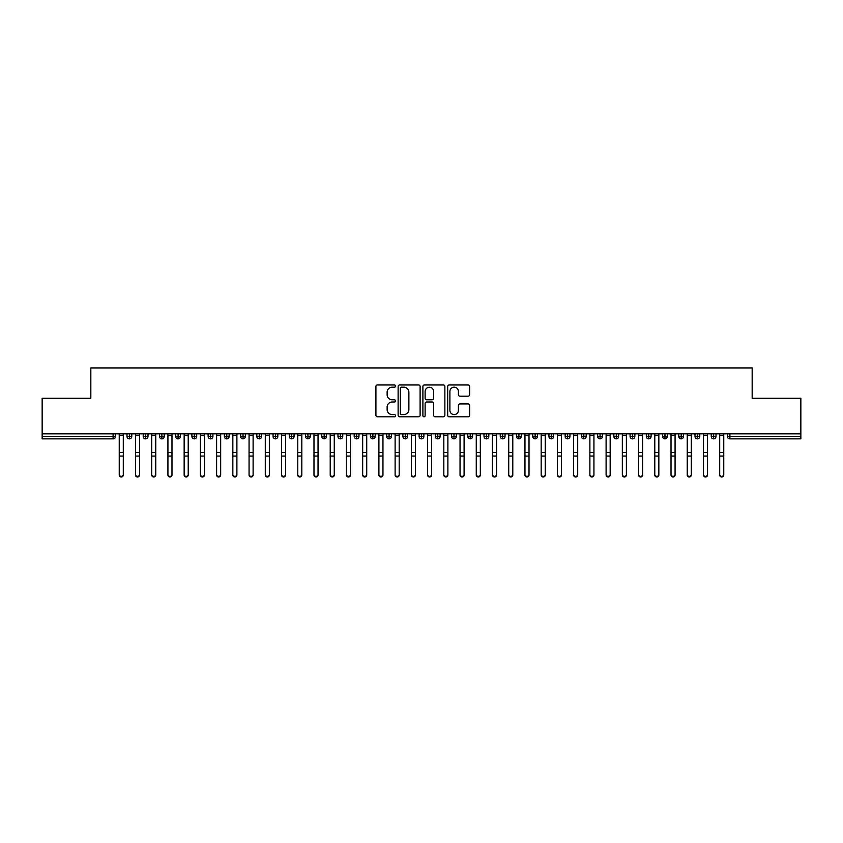 <?xml version="1.0" encoding="UTF-8"?>
<svg xmlns="http://www.w3.org/2000/svg" width="843" height="843" viewBox="0 0 843 843"><rect width="100%" height="100%" fill="white"/><g stroke="black" fill="none" stroke-linecap="round" stroke-linejoin="round"><path stroke-width="1.26" d="M395.536 386.073A1.117 1.117 0 0 0 394.419 384.956L377.495 384.956A1.591 1.591 0 0 0 375.904 386.547L375.904 415.22A1.591 1.591 0 0 0 377.495 416.811L394.419 416.811A1.117 1.117 0 0 0 395.536 415.694A1.117 1.117 0 0 0 394.419 414.587L392.227 414.587A5.1 5.1 0 0 1 387.127 409.487L387.127 407.095A5.1 5.1 0 0 1 392.227 401.995L394.419 401.995A1.117 1.117 0 0 0 395.536 400.889A1.117 1.117 0 0 0 394.419 399.772L392.227 399.772A5.1 5.1 0 0 1 387.127 394.672L387.127 392.28A5.1 5.1 0 0 1 392.227 387.19L394.419 387.19A1.117 1.117 0 0 0 395.536 386.073M468.055 396.189A1.591 1.591 0 0 0 469.646 394.587L469.646 386.547A1.591 1.591 0 0 0 468.055 384.956L449.256 384.956A1.591 1.591 0 0 0 447.665 386.547L447.665 415.22A1.591 1.591 0 0 0 449.256 416.811L468.055 416.811A1.591 1.591 0 0 0 469.646 415.22L469.646 405.504A1.591 1.591 0 0 0 468.055 403.913L460.015 403.913A1.591 1.591 0 0 0 458.413 405.504L458.413 410.32A4.257 4.257 0 0 1 454.156 414.587A4.257 4.257 0 0 1 449.899 410.32L449.899 391.447A4.257 4.257 0 0 1 454.156 387.19A4.257 4.257 0 0 1 458.413 391.447L458.413 394.587A1.591 1.591 0 0 0 460.015 396.189L468.055 396.189M42.15 433.829L800.85 433.829L800.85 398.286L752.167 398.286L752.167 367.938L90.833 367.938L90.833 398.286L42.15 398.286L42.15 436.421L113.11 436.421L113.11 433.829M420.109 386.547A1.591 1.591 0 0 0 418.518 384.956L399.719 384.956A1.591 1.591 0 0 0 398.128 386.547L398.128 415.22A1.591 1.591 0 0 0 399.719 416.811L418.518 416.811A1.591 1.591 0 0 0 420.109 415.22L420.109 386.547M424.482 384.956L443.281 384.956A1.591 1.591 0 0 1 444.872 386.547L444.872 415.22A1.591 1.591 0 0 1 443.281 416.811L435.241 416.811A1.591 1.591 0 0 1 433.65 415.22L433.65 403.597A1.591 1.591 0 0 0 432.059 401.995L426.716 401.995A1.591 1.591 0 0 0 425.125 403.597L425.125 415.694A1.117 1.117 0 0 1 424.008 416.811A1.117 1.117 0 0 1 422.891 415.694L422.891 386.547A1.591 1.591 0 0 1 424.482 384.956M115.544 436.421L113.11 436.421L113.11 438.855A2.434 2.434 0 0 0 115.544 436.421L115.544 433.829L115.544 436.421A2.434 2.434 0 0 1 113.11 438.855L42.15 438.855L42.15 436.421M800.85 433.829L800.85 438.855L729.89 438.855A2.434 2.434 0 0 1 727.456 436.421L727.456 433.829M129.422 433.829L129.422 438.855A2.434 2.434 0 0 1 126.987 436.421L126.987 433.829L126.987 436.421A2.434 2.434 0 0 0 129.422 438.855A2.434 2.434 0 0 0 131.771 436.432L131.771 433.829M145.649 433.829L145.649 438.855A2.434 2.434 0 0 1 143.215 436.421L143.215 433.829L143.215 436.421A2.434 2.434 0 0 0 145.649 438.855A2.434 2.434 0 0 0 147.999 436.432L147.999 433.829M161.877 433.829L161.877 438.855A2.434 2.434 0 0 1 159.443 436.421L159.443 433.829L159.443 436.421A2.434 2.434 0 0 0 161.877 438.855A2.434 2.434 0 0 0 164.227 436.432L164.227 433.829M178.105 433.829L178.105 438.855A2.434 2.434 0 0 1 175.671 436.421L175.671 433.829L175.671 436.421A2.434 2.434 0 0 0 178.105 438.855A2.434 2.434 0 0 0 180.465 436.432L180.465 433.829M194.333 433.829L194.333 438.855A2.434 2.434 0 0 1 191.898 436.421L191.898 433.829L191.898 436.421A2.434 2.434 0 0 0 194.333 438.855A2.434 2.434 0 0 0 196.693 436.432L196.693 433.829M210.56 433.829L210.56 438.855A2.434 2.434 0 0 1 208.126 436.421L208.126 433.829L208.126 436.421A2.434 2.434 0 0 0 210.56 438.855A2.434 2.434 0 0 0 212.921 436.432L212.921 433.829M226.799 433.829L226.799 438.855A2.434 2.434 0 0 1 224.364 436.421L224.364 433.829L224.364 436.421A2.434 2.434 0 0 0 226.799 438.855A2.434 2.434 0 0 0 229.148 436.432L229.148 433.829M243.026 433.829L243.026 438.855A2.434 2.434 0 0 1 240.592 436.421L240.592 433.829L240.592 436.421A2.434 2.434 0 0 0 243.026 438.855A2.434 2.434 0 0 0 245.376 436.432L245.376 433.829M259.254 433.829L259.254 438.855A2.434 2.434 0 0 1 256.82 436.421L256.82 433.829L256.82 436.421A2.434 2.434 0 0 0 259.254 438.855A2.434 2.434 0 0 0 261.604 436.432L261.604 433.829M275.482 433.829L275.482 438.855A2.434 2.434 0 0 1 273.048 436.421L273.048 433.829L273.048 436.421A2.434 2.434 0 0 0 275.482 438.855A2.434 2.434 0 0 0 277.832 436.432L277.832 433.829M291.71 433.829L291.71 438.855A2.434 2.434 0 0 1 289.275 436.421L289.275 433.829L289.275 436.421A2.434 2.434 0 0 0 291.71 438.855A2.434 2.434 0 0 0 294.059 436.432L294.059 433.829M307.937 433.829L307.937 438.855A2.434 2.434 0 0 1 305.503 436.421L305.503 433.829L305.503 436.421A2.434 2.434 0 0 0 307.937 438.855A2.434 2.434 0 0 0 310.287 436.432L310.287 433.829M324.165 433.829L324.165 438.855A2.434 2.434 0 0 1 321.731 436.421A2.434 2.434 0 0 0 324.165 438.855A2.434 2.434 0 0 1 321.731 436.421L321.731 433.829M326.526 433.829L326.526 436.432A2.434 2.434 0 0 1 324.165 438.855A2.434 2.434 0 0 0 326.526 436.432L321.731 436.421M340.393 438.855A2.434 2.434 0 0 1 337.959 436.421L337.959 433.829L337.959 436.421A2.434 2.434 0 0 0 340.393 438.855A2.434 2.434 0 0 0 342.753 436.432L342.753 433.829L342.753 436.421A2.434 2.434 0 0 1 340.393 438.855L340.393 436.421L342.753 436.421M356.621 433.829L356.621 438.855A2.434 2.434 0 0 1 354.186 436.421L354.186 433.829L354.186 436.421A2.434 2.434 0 0 0 356.621 438.855A2.434 2.434 0 0 0 358.981 436.432L358.981 433.829M372.859 433.829L372.859 438.855A2.434 2.434 0 0 1 370.425 436.421L370.425 433.829L370.425 436.421A2.434 2.434 0 0 0 372.859 438.855A2.434 2.434 0 0 0 375.209 436.432L375.209 433.829M389.087 433.829L389.087 436.421L386.652 436.421L386.652 433.829L386.652 436.421A2.434 2.434 0 0 0 389.087 438.855A2.434 2.434 0 0 0 391.437 436.432L391.437 433.829L391.437 436.421A2.434 2.434 0 0 1 389.087 438.855A2.434 2.434 0 0 1 386.652 436.421A2.434 2.434 0 0 0 389.087 438.855L389.087 436.421L391.437 436.421M405.314 433.829L405.314 438.855A2.434 2.434 0 0 1 402.88 436.421L402.88 433.829L402.88 436.421A2.434 2.434 0 0 0 405.314 438.855A2.434 2.434 0 0 0 407.664 436.432L407.664 433.829M421.542 433.829L421.542 438.855A2.434 2.434 0 0 1 419.108 436.421L419.108 433.829L419.108 436.421A2.434 2.434 0 0 0 421.542 438.855A2.434 2.434 0 0 0 423.892 436.432L423.892 433.829M437.77 433.829L437.77 438.855A2.434 2.434 0 0 1 435.336 436.421L435.336 433.829L435.336 436.421A2.434 2.434 0 0 0 437.77 438.855A2.434 2.434 0 0 0 440.12 436.432L440.12 433.829M453.998 433.829L453.998 438.855A2.434 2.434 0 0 1 451.563 436.421L451.563 433.829M456.348 433.829L456.348 436.421A2.434 2.434 0 0 1 453.998 438.855A2.434 2.434 0 0 0 456.348 436.432L451.563 436.421A2.434 2.434 0 0 0 453.998 438.855M470.225 433.829L470.225 438.855A2.434 2.434 0 0 1 467.791 436.421L467.791 433.829L467.791 436.421A2.434 2.434 0 0 0 470.225 438.855A2.434 2.434 0 0 0 472.575 436.432L472.575 433.829M486.453 433.829L486.453 438.855A2.434 2.434 0 0 1 484.019 436.421L484.019 433.829M488.814 433.829L488.814 436.421A2.434 2.434 0 0 1 486.453 438.855A2.434 2.434 0 0 0 488.814 436.432L484.019 436.421A2.434 2.434 0 0 0 486.453 438.855M502.681 433.829L502.681 438.855A2.434 2.434 0 0 1 500.247 436.421L500.247 433.829M505.041 433.829L505.041 436.421A2.434 2.434 0 0 1 502.681 438.855A2.434 2.434 0 0 0 505.041 436.432L500.247 436.421A2.434 2.434 0 0 0 502.681 438.855M518.909 433.829L518.909 438.855A2.434 2.434 0 0 1 516.474 436.421A2.434 2.434 0 0 0 518.909 438.855A2.434 2.434 0 0 1 516.474 436.421L516.474 433.829M521.269 433.829L521.269 436.432L521.269 433.829M535.147 433.829L535.147 438.855A2.434 2.434 0 0 1 532.713 436.421L532.713 433.829M537.497 433.829L537.497 436.421A2.434 2.434 0 0 1 535.147 438.855A2.434 2.434 0 0 0 537.497 436.432L532.713 436.421A2.434 2.434 0 0 0 535.147 438.855M551.375 433.829L551.375 438.855A2.434 2.434 0 0 1 548.941 436.421L548.941 433.829M553.725 433.829L553.725 436.421A2.434 2.434 0 0 1 551.375 438.855A2.434 2.434 0 0 0 553.725 436.432L548.941 436.421A2.434 2.434 0 0 0 551.375 438.855M567.602 433.829L567.602 438.855A2.434 2.434 0 0 1 565.168 436.421L565.168 433.829M569.952 433.829L569.952 436.421A2.434 2.434 0 0 1 567.602 438.855A2.434 2.434 0 0 0 569.952 436.432L565.168 436.421A2.434 2.434 0 0 0 567.602 438.855M583.83 433.829L583.83 438.855A2.434 2.434 0 0 1 581.396 436.421L581.396 433.829M586.18 433.829L586.18 436.421A2.434 2.434 0 0 1 583.83 438.855A2.434 2.434 0 0 0 586.18 436.432L581.396 436.421A2.434 2.434 0 0 0 583.83 438.855M600.058 433.829L600.058 438.855A2.434 2.434 0 0 1 597.624 436.421L597.624 433.829M602.408 433.829L602.408 436.432L602.408 433.829M616.286 433.829L616.286 438.855A2.434 2.434 0 0 1 613.852 436.421L613.852 433.829M618.636 433.829L618.636 436.421A2.434 2.434 0 0 1 616.286 438.855A2.434 2.434 0 0 0 618.636 436.432L613.852 436.421A2.434 2.434 0 0 0 616.286 438.855M632.513 433.829L632.513 438.855A2.434 2.434 0 0 1 630.079 436.421L630.079 433.829L630.079 436.421A2.434 2.434 0 0 0 632.513 438.855A2.434 2.434 0 0 0 634.874 436.432L634.874 433.829M648.741 433.829L648.741 438.855A2.434 2.434 0 0 1 646.307 436.421L646.307 433.829M651.102 433.829L651.102 436.432L651.102 433.829M664.969 433.829L664.969 438.855A2.434 2.434 0 0 1 662.535 436.421A2.434 2.434 0 0 0 664.969 438.855A2.434 2.434 0 0 1 662.535 436.421L662.535 433.829M667.329 433.829L667.329 436.432L667.329 433.829M681.207 433.829L681.207 438.855A2.434 2.434 0 0 1 678.773 436.421L678.773 433.829L678.773 436.421A2.434 2.434 0 0 0 681.207 438.855A2.434 2.434 0 0 0 683.557 436.432L683.557 433.829M697.435 433.829L697.435 438.855A2.434 2.434 0 0 1 695.001 436.421A2.434 2.434 0 0 0 697.435 438.855A2.434 2.434 0 0 1 695.001 436.421L695.001 433.829M699.785 433.829L699.785 436.432A2.434 2.434 0 0 1 697.435 438.855A2.434 2.434 0 0 0 699.785 436.432L695.001 436.421M713.663 433.829L713.663 438.855A2.434 2.434 0 0 1 711.229 436.421L711.229 433.829L711.229 436.421A2.434 2.434 0 0 0 713.663 438.855A2.434 2.434 0 0 0 716.013 436.432L716.013 433.829M340.393 433.829L340.393 436.421L337.959 436.421M518.909 438.855A2.434 2.434 0 0 0 521.269 436.432A2.434 2.434 0 0 1 518.909 438.855M600.058 438.855A2.434 2.434 0 0 0 602.408 436.432A2.434 2.434 0 0 1 600.058 438.855A2.434 2.434 0 0 1 597.624 436.421L602.408 436.421M648.741 438.855A2.434 2.434 0 0 0 651.102 436.432A2.434 2.434 0 0 1 648.741 438.855A2.434 2.434 0 0 1 646.307 436.421L651.102 436.421M664.969 438.855A2.434 2.434 0 0 0 667.329 436.432A2.434 2.434 0 0 1 664.969 438.855M401.468 387.19A1.117 1.117 0 0 0 400.351 388.296L400.351 413.47A1.117 1.117 0 0 0 401.468 414.587L403.776 414.587A5.1 5.1 0 0 0 408.876 409.487L408.876 392.28A5.1 5.1 0 0 0 403.776 387.19L401.468 387.19M433.65 391.521A4.257 4.257 0 0 0 429.382 387.264A4.257 4.257 0 0 0 425.125 391.521L425.125 398.181A1.591 1.591 0 0 0 426.716 399.772L432.059 399.772A1.591 1.591 0 0 0 433.65 398.181L433.65 391.521M123.299 475.062A2.034 1.939 180 0 1 121.266 477.001A2.034 1.939 180 0 1 119.242 475.062L119.242 474.43A2.034 1.939 -0 0 0 121.266 476.369A2.034 1.939 -0 0 0 123.299 474.43L123.299 456.685M119.242 433.829L119.242 474.43M123.299 433.829L123.299 474.43M139.527 475.062A2.034 1.939 180 0 1 137.493 477.001A2.034 1.939 180 0 1 135.47 475.062L135.47 474.43A2.034 1.939 -0 0 0 137.493 476.369A2.034 1.939 -0 0 0 139.527 474.43L139.527 456.685M155.755 475.062A2.034 1.939 180 0 1 153.721 477.001A2.034 1.939 180 0 1 151.698 475.062L151.698 474.43A2.034 1.939 -0 0 0 153.721 476.369A2.034 1.939 -0 0 0 155.755 474.43L155.755 456.685M171.983 475.062A2.034 1.939 180 0 1 169.949 477.001A2.034 1.939 180 0 1 167.926 475.062L167.926 474.43A2.034 1.939 -0 0 0 169.949 476.369A2.034 1.939 -0 0 0 171.983 474.43L171.983 456.685M188.21 475.062A2.034 1.939 180 0 1 186.177 477.001A2.034 1.939 180 0 1 184.153 475.062L184.153 474.43A2.034 1.939 -0 0 0 186.177 476.369A2.034 1.939 -0 0 0 188.21 474.43L188.21 456.685M135.47 433.829L135.47 474.43M139.527 433.829L139.527 474.43M151.698 433.829L151.698 474.43M155.755 433.829L155.755 474.43M167.926 433.829L167.926 474.43M171.983 433.829L171.983 474.43M184.153 433.829L184.153 474.43M188.21 433.829L188.21 474.43M204.438 475.062A2.034 1.939 180 0 1 202.415 477.001A2.034 1.939 180 0 1 200.381 475.062L200.381 474.43A2.034 1.939 -0 0 0 202.415 476.369A2.034 1.939 -0 0 0 204.438 474.43L204.438 456.685M200.381 433.829L200.381 474.43M204.438 433.829L204.438 474.43M220.666 475.062A2.034 1.939 180 0 1 218.643 477.001A2.034 1.939 180 0 1 216.609 475.062L216.609 474.43A2.034 1.939 -0 0 0 218.643 476.369A2.034 1.939 -0 0 0 220.666 474.43L220.666 456.685M236.894 475.062A2.034 1.939 180 0 1 234.87 477.001A2.034 1.939 180 0 1 232.837 475.062L232.837 474.43A2.034 1.939 -0 0 0 234.87 476.369A2.034 1.939 -0 0 0 236.894 474.43L236.894 456.685M253.121 475.062A2.034 1.939 180 0 1 251.098 477.001A2.034 1.939 180 0 1 249.064 475.062L249.064 474.43A2.034 1.939 -0 0 0 251.098 476.369A2.034 1.939 -0 0 0 253.121 474.43L253.121 456.685M269.349 475.062A2.034 1.939 180 0 1 267.326 477.001A2.034 1.939 180 0 1 265.292 475.062L265.292 474.43A2.034 1.939 -0 0 0 267.326 476.369A2.034 1.939 -0 0 0 269.349 474.43L269.349 456.685M216.609 433.829L216.609 474.43M220.666 433.829L220.666 474.43M232.837 433.829L232.837 474.43M236.894 433.829L236.894 474.43M249.064 433.829L249.064 474.43M253.121 433.829L253.121 474.43M265.292 433.829L265.292 474.43M269.349 433.829L269.349 474.43M285.587 475.062A2.034 1.939 180 0 1 283.554 477.001A2.034 1.939 180 0 1 281.53 475.062L281.53 474.43A2.034 1.939 -0 0 0 283.554 476.369A2.034 1.939 -0 0 0 285.587 474.43L285.587 456.685M301.815 475.062A2.034 1.939 180 0 1 299.781 477.001A2.034 1.939 180 0 1 297.758 475.062L297.758 474.43A2.034 1.939 -0 0 0 299.781 476.369A2.034 1.939 -0 0 0 301.815 474.43L301.815 456.685M318.043 475.062A2.034 1.939 180 0 1 316.009 477.001A2.034 1.939 180 0 1 313.986 475.062L313.986 474.43A2.034 1.939 -0 0 0 316.009 476.369A2.034 1.939 -0 0 0 318.043 474.43L318.043 456.685M334.271 475.062A2.034 1.939 180 0 1 332.237 477.001A2.034 1.939 180 0 1 330.214 475.062L330.214 474.43A2.034 1.939 -0 0 0 332.237 476.369A2.034 1.939 -0 0 0 334.271 474.43L334.271 456.685M350.498 475.062A2.034 1.939 180 0 1 348.475 477.001A2.034 1.939 180 0 1 346.441 475.062L346.441 474.43A2.034 1.939 -0 0 0 348.475 476.369A2.034 1.939 -0 0 0 350.498 474.43L350.498 456.685M281.53 433.829L281.53 474.43M285.587 433.829L285.587 474.43M297.758 433.829L297.758 474.43M301.815 433.829L301.815 474.43M313.986 433.829L313.986 474.43M318.043 433.829L318.043 474.43M330.214 433.829L330.214 474.43M334.271 433.829L334.271 474.43M346.441 433.829L346.441 474.43M350.498 433.829L350.498 474.43M366.726 475.062A2.034 1.939 180 0 1 364.703 477.001A2.034 1.939 180 0 1 362.669 475.062L362.669 474.43A2.034 1.939 -0 0 0 364.703 476.369A2.034 1.939 -0 0 0 366.726 474.43L366.726 456.685M362.669 433.829L362.669 474.43M366.726 433.829L366.726 474.43M382.954 475.062A2.034 1.939 180 0 1 380.931 477.001A2.034 1.939 180 0 1 378.897 475.062L378.897 474.43A2.034 1.939 -0 0 0 380.931 476.369A2.034 1.939 -0 0 0 382.954 474.43L382.954 456.685M378.897 433.829L378.897 474.43M382.954 433.829L382.954 474.43M399.182 475.062A2.034 1.939 180 0 1 397.158 477.001A2.034 1.939 180 0 1 395.125 475.062L395.125 474.43A2.034 1.939 -0 0 0 397.158 476.369A2.034 1.939 -0 0 0 399.182 474.43L399.182 456.685M395.125 433.829L395.125 474.43M399.182 433.829L399.182 474.43M415.409 475.062A2.034 1.939 180 0 1 413.386 477.001A2.034 1.939 180 0 1 411.352 475.062L411.352 474.43A2.034 1.939 -0 0 0 413.386 476.369A2.034 1.939 -0 0 0 415.409 474.43L415.409 456.685M411.352 433.829L411.352 474.43M415.409 433.829L415.409 474.43M431.648 475.062A2.034 1.939 180 0 1 429.614 477.001A2.034 1.939 180 0 1 427.591 475.062L427.591 474.43A2.034 1.939 -0 0 0 429.614 476.369A2.034 1.939 -0 0 0 431.648 474.43L431.648 456.685M427.591 433.829L427.591 474.43M431.648 433.829L431.648 474.43M447.875 475.062A2.034 1.939 180 0 1 445.842 477.001A2.034 1.939 180 0 1 443.818 475.062L443.818 474.43A2.034 1.939 -0 0 0 445.842 476.369A2.034 1.939 -0 0 0 447.875 474.43L447.875 456.685M443.818 433.829L443.818 474.43M447.875 433.829L447.875 474.43M464.103 475.062A2.034 1.939 180 0 1 462.069 477.001A2.034 1.939 180 0 1 460.046 475.062L460.046 474.43A2.034 1.939 -0 0 0 462.069 476.369A2.034 1.939 -0 0 0 464.103 474.43L464.103 456.685M460.046 475.062L460.046 433.829M464.103 433.829L464.103 474.43M480.331 475.062A2.034 1.939 180 0 1 478.297 477.001A2.034 1.939 180 0 1 476.274 475.062L476.274 474.43A2.034 1.939 -0 0 0 478.297 476.369A2.034 1.939 -0 0 0 480.331 474.43L480.331 456.685M476.274 433.829L476.274 474.43M480.331 433.829L480.331 474.43M496.559 475.062A2.034 1.939 180 0 1 494.525 477.001A2.034 1.939 180 0 1 492.502 475.062L492.502 474.43A2.034 1.939 -0 0 0 494.525 476.369A2.034 1.939 -0 0 0 496.559 474.43L496.559 456.685M492.502 433.829L492.502 474.43M496.559 433.829L496.559 474.43M512.786 475.062A2.034 1.939 180 0 1 510.763 477.001A2.034 1.939 180 0 1 508.729 475.062L508.729 474.43A2.034 1.939 -0 0 0 510.763 476.369A2.034 1.939 -0 0 0 512.786 474.43L512.786 456.685M508.729 475.062L508.729 433.829M512.786 433.829L512.786 474.43M529.014 475.062A2.034 1.939 180 0 1 526.991 477.001A2.034 1.939 180 0 1 524.957 475.062L524.957 474.43A2.034 1.939 -0 0 0 526.991 476.369A2.034 1.939 -0 0 0 529.014 474.43L529.014 456.685M524.957 475.062L524.957 433.829M529.014 433.829L529.014 474.43M545.242 475.062A2.034 1.939 180 0 1 543.219 477.001A2.034 1.939 180 0 1 541.185 475.062L541.185 474.43A2.034 1.939 -0 0 0 543.219 476.369A2.034 1.939 -0 0 0 545.242 474.43L545.242 456.685M541.185 475.062L541.185 433.829M545.242 433.829L545.242 474.43M561.47 475.062A2.034 1.939 180 0 1 559.446 477.001A2.034 1.939 180 0 1 557.413 475.062L557.413 474.43A2.034 1.939 -0 0 0 559.446 476.369A2.034 1.939 -0 0 0 561.47 474.43L561.47 456.685M557.413 433.829L557.413 474.43M561.47 433.829L561.47 474.43M577.708 475.062A2.034 1.939 180 0 1 575.674 477.001A2.034 1.939 180 0 1 573.651 475.062L573.651 474.43A2.034 1.939 -0 0 0 575.674 476.369A2.034 1.939 -0 0 0 577.708 474.43L577.708 456.685M573.651 475.062L573.651 433.829M577.708 433.829L577.708 474.43M593.936 475.062A2.034 1.939 180 0 1 591.902 477.001A2.034 1.939 180 0 1 589.879 475.062L589.879 474.43A2.034 1.939 -0 0 0 591.902 476.369A2.034 1.939 -0 0 0 593.936 474.43L593.936 456.685M589.879 433.829L589.879 474.43M593.936 433.829L593.936 474.43M610.163 475.062A2.034 1.939 180 0 1 608.13 477.001A2.034 1.939 180 0 1 606.106 475.062L606.106 474.43A2.034 1.939 -0 0 0 608.13 476.369A2.034 1.939 -0 0 0 610.163 474.43L610.163 456.685M606.106 433.829L606.106 474.43M610.163 433.829L610.163 474.43M626.391 475.062A2.034 1.939 180 0 1 624.357 477.001A2.034 1.939 180 0 1 622.334 475.062L622.334 474.43A2.034 1.939 -0 0 0 624.357 476.369A2.034 1.939 -0 0 0 626.391 474.43L626.391 456.685M622.334 475.062L622.334 433.829M626.391 433.829L626.391 474.43M642.619 475.062A2.034 1.939 180 0 1 640.585 477.001A2.034 1.939 180 0 1 638.562 475.062L638.562 474.43A2.034 1.939 -0 0 0 640.585 476.369A2.034 1.939 -0 0 0 642.619 474.43L642.619 456.685M638.562 475.062L638.562 433.829M642.619 433.829L642.619 474.43M658.847 475.062A2.034 1.939 180 0 1 656.823 477.001A2.034 1.939 180 0 1 654.79 475.062L654.79 474.43A2.034 1.939 -0 0 0 656.823 476.369A2.034 1.939 -0 0 0 658.847 474.43L658.847 456.685M654.79 433.829L654.79 474.43M658.847 433.829L658.847 474.43M675.074 475.062A2.034 1.939 180 0 1 673.051 477.001A2.034 1.939 180 0 1 671.017 475.062L671.017 474.43A2.034 1.939 -0 0 0 673.051 476.369A2.034 1.939 -0 0 0 675.074 474.43L675.074 456.685M671.017 475.062L671.017 433.829M675.074 433.829L675.074 474.43M691.302 475.062A2.034 1.939 180 0 1 689.279 477.001A2.034 1.939 180 0 1 687.245 475.062L687.245 474.43A2.034 1.939 -0 0 0 689.279 476.369A2.034 1.939 -0 0 0 691.302 474.43L691.302 456.685M687.245 475.062L687.245 433.829M691.302 433.829L691.302 474.43M707.53 475.062A2.034 1.939 180 0 1 705.507 477.001A2.034 1.939 180 0 1 703.473 475.062L703.473 474.43A2.034 1.939 -0 0 0 705.507 476.369A2.034 1.939 -0 0 0 707.53 474.43L707.53 456.685M703.473 475.062L703.473 433.829M707.53 433.829L707.53 474.43M723.758 475.062A2.034 1.939 180 0 1 721.734 477.001A2.034 1.939 180 0 1 719.701 475.062L719.701 474.43A2.034 1.939 -0 0 0 721.734 476.369A2.034 1.939 -0 0 0 723.758 474.43L723.758 456.685M719.701 475.062L719.701 433.829M723.758 433.829L723.758 474.43M729.89 433.829L729.89 436.421L800.85 436.421M729.89 436.421L729.89 438.855A2.434 2.434 0 0 1 727.456 436.421L729.89 436.421M126.987 436.421A2.434 2.434 0 0 0 129.422 438.855A2.434 2.434 0 0 0 131.771 436.432L126.987 436.421M143.215 436.421A2.434 2.434 0 0 0 145.649 438.855A2.434 2.434 0 0 0 147.999 436.432L143.215 436.421M159.443 436.421A2.434 2.434 0 0 0 161.877 438.855A2.434 2.434 0 0 0 164.227 436.432L159.443 436.421M175.671 436.421A2.434 2.434 0 0 0 178.105 438.855A2.434 2.434 0 0 0 180.465 436.432L175.671 436.421M191.898 436.421A2.434 2.434 0 0 0 194.333 438.855A2.434 2.434 0 0 0 196.693 436.432L191.898 436.421M208.126 436.421L212.921 436.421A2.434 2.434 0 0 1 210.56 438.855M224.364 436.421A2.434 2.434 0 0 0 226.799 438.855A2.434 2.434 0 0 0 229.148 436.432L224.364 436.421M240.592 436.421L245.376 436.421A2.434 2.434 0 0 1 243.026 438.855M256.82 436.421A2.434 2.434 0 0 0 259.254 438.855A2.434 2.434 0 0 0 261.604 436.432L256.82 436.421M273.048 436.421A2.434 2.434 0 0 0 275.482 438.855A2.434 2.434 0 0 0 277.832 436.432L273.048 436.421M289.275 436.421A2.434 2.434 0 0 0 291.71 438.855A2.434 2.434 0 0 0 294.059 436.432L289.275 436.421M305.503 436.421A2.434 2.434 0 0 0 307.937 438.855A2.434 2.434 0 0 0 310.287 436.432L305.503 436.421M354.186 436.421L358.981 436.421A2.434 2.434 0 0 1 356.621 438.855M370.425 436.421A2.434 2.434 0 0 0 372.859 438.855A2.434 2.434 0 0 0 375.209 436.432L370.425 436.421M402.88 436.421L407.664 436.421A2.434 2.434 0 0 1 405.314 438.855M419.108 436.421A2.434 2.434 0 0 0 421.542 438.855A2.434 2.434 0 0 0 423.892 436.432L419.108 436.421M435.336 436.421L440.12 436.421A2.434 2.434 0 0 1 437.77 438.855M467.791 436.421L472.575 436.421A2.434 2.434 0 0 1 470.225 438.855M516.474 436.421L521.269 436.421M630.079 436.421L634.874 436.421A2.434 2.434 0 0 1 632.513 438.855M662.535 436.421L667.329 436.421M678.773 436.421A2.434 2.434 0 0 0 681.207 438.855A2.434 2.434 0 0 0 683.557 436.432L678.773 436.421M711.229 436.421L716.013 436.421A2.434 2.434 0 0 1 713.663 438.855M123.299 435.315L119.242 435.315M123.299 452.449L119.242 452.449M123.299 456.052L119.242 456.052M139.527 435.315L135.47 435.315M139.527 452.449L135.47 452.449M139.527 456.052L135.47 456.052M155.755 435.315L151.698 435.315M155.755 452.449L151.698 452.449M155.755 456.052L151.698 456.052M171.983 435.315L167.926 435.315M171.983 452.449L167.926 452.449M171.983 456.052L167.926 456.052M188.21 435.315L184.153 435.315M188.21 452.449L184.153 452.449M188.21 456.052L184.153 456.052M204.438 435.315L200.381 435.315M204.438 452.449L200.381 452.449M204.438 456.052L200.381 456.052M220.666 435.315L216.609 435.315M220.666 452.449L216.609 452.449M220.666 456.052L216.609 456.052M236.894 435.315L232.837 435.315M236.894 452.449L232.837 452.449M236.894 456.052L232.837 456.052M253.121 435.315L249.064 435.315M253.121 452.449L249.064 452.449M253.121 456.052L249.064 456.052M269.349 435.315L265.292 435.315M269.349 452.449L265.292 452.449M269.349 456.052L265.292 456.052M285.587 435.315L281.53 435.315M285.587 452.449L281.53 452.449M285.587 456.052L281.53 456.052M301.815 435.315L297.758 435.315M301.815 452.449L297.758 452.449M301.815 456.052L297.758 456.052M318.043 435.315L313.986 435.315M318.043 452.449L313.986 452.449M318.043 456.052L313.986 456.052M334.271 435.315L330.214 435.315M334.271 452.449L330.214 452.449M334.271 456.052L330.214 456.052M350.498 435.315L346.441 435.315M350.498 452.449L346.441 452.449M350.498 456.052L346.441 456.052M366.726 435.315L362.669 435.315M366.726 452.449L362.669 452.449M366.726 456.052L362.669 456.052M382.954 435.315L378.897 435.315M382.954 452.449L378.897 452.449M382.954 456.052L378.897 456.052M399.182 435.315L395.125 435.315M399.182 452.449L395.125 452.449M399.182 456.052L395.125 456.052M415.409 435.315L411.352 435.315M415.409 452.449L411.352 452.449M415.409 456.052L411.352 456.052M431.648 435.315L427.591 435.315M431.648 452.449L427.591 452.449M431.648 456.052L427.591 456.052M447.875 435.315L443.818 435.315M447.875 452.449L443.818 452.449M447.875 456.052L443.818 456.052M464.103 435.315L460.046 435.315M464.103 452.449L460.046 452.449M464.103 456.052L460.046 456.052M480.331 435.315L476.274 435.315M480.331 452.449L476.274 452.449M480.331 456.052L476.274 456.052M496.559 435.315L492.502 435.315M496.559 452.449L492.502 452.449M496.559 456.052L492.502 456.052M512.786 435.315L508.729 435.315M512.786 452.449L508.729 452.449M512.786 456.052L508.729 456.052M529.014 435.315L524.957 435.315M529.014 452.449L524.957 452.449M529.014 456.052L524.957 456.052M545.242 435.315L541.185 435.315M545.242 452.449L541.185 452.449M545.242 456.052L541.185 456.052M561.47 435.315L557.413 435.315M561.47 452.449L557.413 452.449M561.47 456.052L557.413 456.052M577.708 435.315L573.651 435.315M577.708 452.449L573.651 452.449M577.708 456.052L573.651 456.052M593.936 435.315L589.879 435.315M593.936 452.449L589.879 452.449M593.936 456.052L589.879 456.052M610.163 435.315L606.106 435.315M610.163 452.449L606.106 452.449M610.163 456.052L606.106 456.052M626.391 435.315L622.334 435.315M626.391 452.449L622.334 452.449M626.391 456.052L622.334 456.052M642.619 435.315L638.562 435.315M642.619 452.449L638.562 452.449M642.619 456.052L638.562 456.052M658.847 435.315L654.79 435.315M658.847 452.449L654.79 452.449M658.847 456.052L654.79 456.052M675.074 435.315L671.017 435.315M675.074 452.449L671.017 452.449M675.074 456.052L671.017 456.052M691.302 435.315L687.245 435.315M691.302 452.449L687.245 452.449M691.302 456.052L687.245 456.052M707.53 435.315L703.473 435.315M707.53 452.449L703.473 452.449M707.53 456.052L703.473 456.052M723.758 435.315L719.701 435.315M723.758 452.449L719.701 452.449M723.758 456.052L719.701 456.052"/></g></svg>

